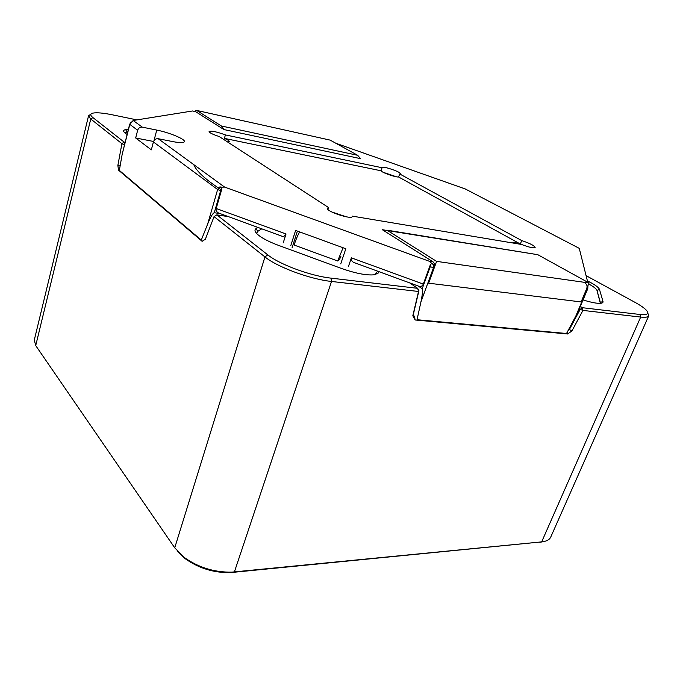 <?xml version="1.0" encoding="UTF-8"?>
<svg xmlns="http://www.w3.org/2000/svg" width="683" height="683" viewBox="0 0 683 683"><rect width="100%" height="100%" fill="white"/><g stroke="black" fill="none" stroke-linecap="round" stroke-linejoin="round"><path stroke-width="1.02" d="M465.336 188.986L579.261 248.347L465.336 188.986L335.831 143.242M587.645 286.373L587.26 288.772L586.671 288.696L581.122 301.937L428.617 283.189L434.192 267.958C434.994 265.192 434.576 263.126 432.937 261.76L429.266 261.248L224.613 187.091L219.03 187.202C220.865 186.544 221.796 187.185 221.83 189.097L216.204 208.494C215.785 210.381 216.554 211.892 218.526 213.019L220.054 213.583M224.613 187.091L158.191 138.717C155.869 138.512 154.281 139.588 153.419 141.953L151.327 149.867L135.669 137.975L137.659 130.274C138.487 127.977 140.041 126.936 142.312 127.158L133.159 120.49L129.804 124.451L122.18 154.281L119.329 170.383L201.289 240.075L207.734 223.828C210.603 216.938 212.772 213.233 214.266 212.712L220.148 213.617M586.671 288.696C587.457 286.288 586.996 284.469 585.288 283.24M429.266 261.248L433.833 265.081L433.423 267.847L420.899 302.074L417.031 319.721L566.523 333.5L578.006 311.994L587.764 288.713L587.935 285.682M133.159 120.49L192.538 110.979L195.62 111.662L223.922 129.565L360.496 158.644L357.687 155.306L330.154 140.117L196.115 110.313L194.518 111.389M297.387 231.085L292.076 247.767M579.261 248.347L587.73 282.25M153.573 141.466L135.669 137.975M158.191 138.717L172.927 141.629C179.928 142.943 183.753 142.943 184.393 141.654C185.528 139.255 169.435 132.553 156.766 130.086L142.312 127.158M512.37 242.917C513.249 242.345 515.913 242.713 520.344 244.027L521.692 240.57C529.88 243.327 534.371 245.624 535.148 247.459C533.645 248.347 529.094 247.34 521.488 244.446L352.291 216.127L352.052 216.861M331.844 212.003L346.435 216.844M327.985 209.553L328.617 207.589L327.302 208.238C325.586 211.235 351.916 219.969 352.308 216.537L352.291 216.127M328.617 207.589L219.166 136.515C212.772 134.431 209.416 132.767 209.092 131.537C211.371 130.624 216.81 131.751 225.399 134.927L224.408 138.384C227.687 139.776 229.3 140.826 229.257 141.535L227.584 141.979M396.516 176.812L383.24 172.312M399.675 173.952L400.358 173.687C401.356 172.107 382.292 165.645 382.113 167.497L381.123 170.801C381.652 172.475 395.559 177.409 398.624 176.999L399.675 173.952L521.692 240.57M122.18 154.281L129.659 124.255L137.659 130.274M420.899 302.074C422.453 294.527 422.888 290.079 422.205 288.738L418.09 285.964M216.204 208.494L286.023 233.979L283.24 242.815M286.023 233.979C285.007 235.942 283.744 236.719 282.25 236.318L281.114 235.9M418.167 285.989L419.413 286.442C421.24 286.689 422.538 285.904 423.298 284.094L430.358 264.731C431.545 263.211 432.698 263.331 433.833 265.081M290.796 245.581L295.602 230.436L345.82 248.732L340.74 263.869M419.413 286.442L353.76 262.443C351.907 261.606 351.113 260.069 351.378 257.841L348.39 266.669M398.624 176.999L520.344 244.027M224.408 138.384L381.123 170.801M225.399 134.927L382.156 167.753M432.937 261.76L382.232 229.65M214.052 216.622L216.827 214.872L267.779 254.87L264.953 256.928L214.052 216.622L205.378 239.212L202.142 241.33L118.518 170.144L119.482 169.486M567.257 332.16L567.701 333.987L415.136 319.986L414.538 316.886L413.292 314.598L412.822 315.742L418.534 291.479L331.52 281.456C310.184 279.245 277.178 267.036 264.953 256.928L174.728 547.817L183.821 557.132C198.13 567.411 214.112 572.414 231.776 572.141L541.662 541.884L230.239 572.627C213.497 572.892 198.352 568.154 184.794 558.404L177.204 550.993M205.455 239.016L202.142 241.33M647.757 312.959L648.73 315.828C648.09 317.168 645.409 317.578 640.68 317.066L582.949 310.415L582.454 307.717L580.157 309.382L579.312 308.887M571.978 330.871L582.949 310.415L580.157 309.382L569.34 329.582L571.978 330.871L567.701 333.987M124.468 144.574L124.093 142.064L121.916 143.678L90.754 119.004L88.559 115.734L90.711 114.292M124.408 144.822L121.916 143.678L117.86 165.448L118.518 170.144M600.366 302.492L596.976 290.403C596.404 288.815 593.629 286.664 588.652 283.957C593.629 286.664 596.404 288.815 596.976 290.403L600.348 303.269L600.366 302.492L602.978 301.399C603.268 302.441 602.543 303.073 600.784 303.295C597.181 303.611 591.273 302.492 583.06 299.931M587.389 280.867C594.569 284.435 598.59 287.261 599.452 289.353L602.978 301.399M125.057 142.252L124.093 142.064L92.905 117.587C90.105 115.316 90.071 113.83 92.811 113.13C96.593 112.371 103.176 112.943 112.558 114.855L136.873 119.892M127.047 134.466L124.596 132.63C123.025 131.042 123.384 130.035 125.672 129.599L128.421 129.104M126.901 131.964L125.049 133.04L126.901 131.964L125.672 129.599M543.275 541.67L539.775 542.328M648.73 315.828L550.746 537.069C549.508 539.758 546.485 541.363 541.662 541.884L640.68 317.066L639.988 314.487L582.454 307.717L580.319 306.479M92.905 117.587L90.754 119.004L35.721 345.589L34.295 340.014L88.559 115.734M35.721 345.589L174.728 547.817M586.082 275.642L634.831 302.253C640.774 305.514 644.743 308.315 646.733 310.654C649.251 313.915 646.997 315.196 639.988 314.487M379.142 271.723L378.186 273.072L374.438 274.771C366.745 275.565 355.749 273.456 341.432 268.445L278.519 245.376C268.154 241.483 260.974 237.641 256.987 233.851C254.648 231.435 254.383 229.642 256.202 228.464L257.892 227.413M228.412 216.639L216.827 214.872M413.292 314.598L418.927 290.702L417.672 288.328L330.965 278.126C310.714 275.975 279.441 264.423 267.779 254.87M418.927 290.702L418.534 291.479L417.672 288.328L409.612 282.856M256.603 233.449L257.687 231.417L256.603 233.449M257.687 231.417L261.751 228.822L257.687 231.417L256.202 228.464M412.822 315.742L415.136 319.986M568.239 330.384L569.34 329.582L568.854 329.283M120.106 165.995L117.86 165.448M375.232 274.429L377.579 271.151L375.232 274.429L378.186 273.072M221.557 190.036C205.66 179.723 196.388 171.245 193.75 164.612M196.678 110.433L330.154 140.117M223.896 129.548L221.429 126.005L196.781 110.492M299.641 231.913C297.72 235.259 295.867 239.631 294.1 245.043L337.684 260.991L339.827 258.737L340.962 256.151M343.079 247.733L337.684 260.991L294.1 245.043M386.834 230.137L537.811 254.699L589.062 282.984L581.122 301.937L428.617 283.189L436.608 261.376L387.671 230.598L382.181 229.659M589.062 282.984L436.608 261.376M339.827 258.737L337.684 260.991M219.03 187.202L217.629 189.532L153.419 141.953M434.192 267.958L430.247 266.694L422.205 288.738M192.538 110.979L195.62 111.662M153.957 140.715L156.766 130.086M430.358 264.731L430.247 266.694M221.83 189.097L220.66 190.634L217.629 189.532L207.734 223.828M220.66 190.634L214.266 212.712M423.298 284.094L351.378 257.841M574.804 318.509L587.26 288.772L587.764 288.713M599.452 289.353L596.976 290.403M330.965 278.126L331.52 281.456L234.389 571.944L232.715 572.439M357.687 155.306L221.429 126.005M537.811 254.699L387.671 230.598M282.25 236.318L218.526 213.019M129.659 124.255L131.324 121.907M230.239 572.627L231.776 572.141M184.794 558.404L183.821 557.132"/></g></svg>

